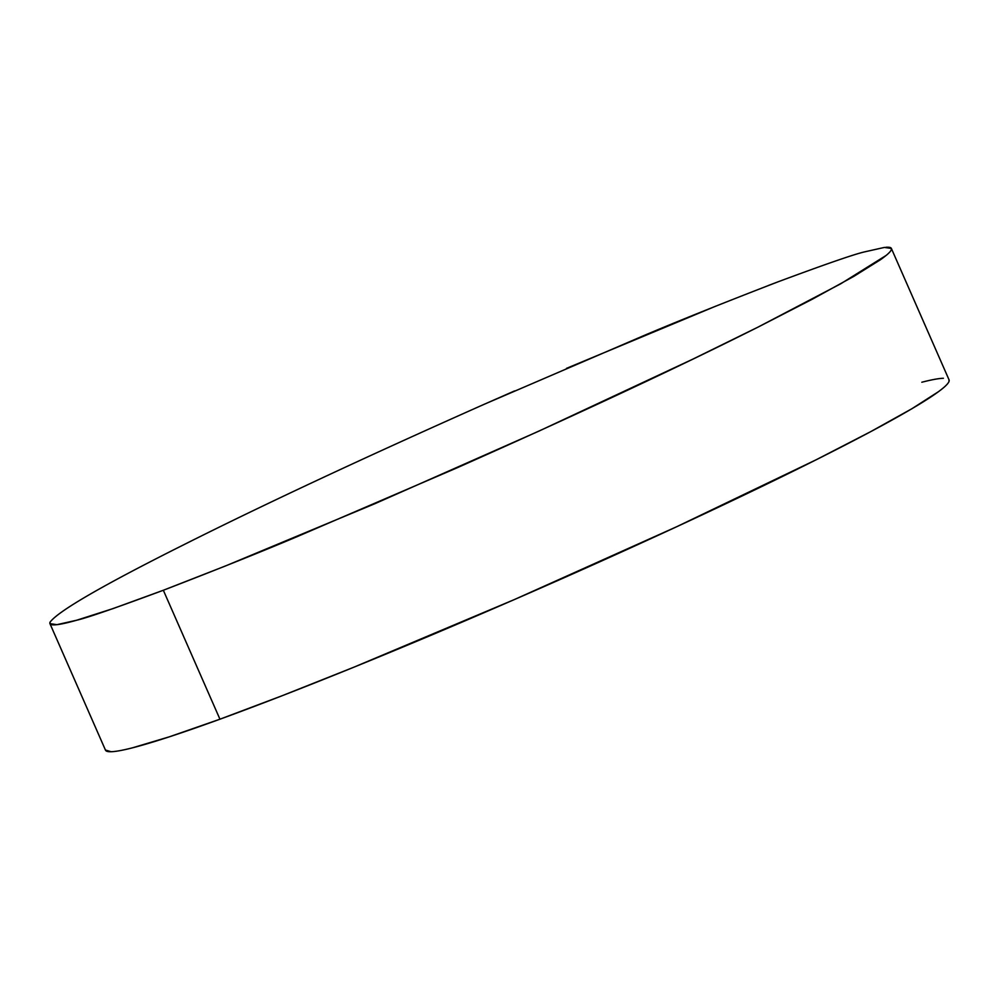 <?xml version="1.0" encoding="UTF-8"?>
<svg xmlns="http://www.w3.org/2000/svg" width="999" height="999" viewBox="0 0 999 999"><rect width="100%" height="100%" fill="white"/><g stroke="black" fill="none" stroke-linecap="round" stroke-linejoin="round"><path stroke-width="1.5" d="M49.95 623.651L105.482 750.149A460.639 26.511 -23.7 0 0 219.942 719.205L163.337 590.259L219.942 719.205A460.639 26.511 -23.7 0 0 687.687 521.628A460.639 26.511 -23.7 0 0 949.05 379.845L891.37 248.451L891.245 249.937C890.321 252.035 886.712 255.307 880.419 259.752L853.858 276.348L812.562 299.076L758.129 327.06C678.196 367.22 577.697 414.21 456.618 468.019L296.74 536.813C260.851 551.985 216.383 569.792 163.337 590.259C115.959 607.867 87.088 617.857 76.723 620.217L56.943 624.662L49.95 623.651L50.075 622.152C58.117 611.176 102.497 585.476 183.192 545.029C263.124 504.87 363.624 457.879 484.702 404.071L644.58 335.277C680.469 320.117 724.937 302.297 777.984 281.843C825.361 264.223 854.232 254.233 864.597 251.873L884.377 247.427L891.37 248.451M886.163 255.419L840.646 283.841L758.129 327.06L692.644 359.24L538.936 431.106L374.837 503.721L225.324 566.033L163.337 590.259L113.162 608.553L76.723 620.217C67.008 622.964 59.903 624.487 55.42 624.812C50.937 625.137 49.151 624.25 50.075 622.152M949.013 379.745L948.988 381.493C948.138 383.766 944.604 387.187 938.361 391.758L911.95 408.691L870.741 431.63L816.345 459.69L676.735 526.71L514.36 599.575L353.958 667.17L282.242 695.691L219.942 719.205L169.443 736.787L132.705 747.764C122.889 750.274 115.697 751.598 111.126 751.723L105.444 750.049M921.827 382.23C931.642 379.707 938.835 378.396 943.406 378.271M885.901 247.277C890.384 246.953 892.169 247.839 891.245 249.937M177.173 548.064L191.583 540.834M475.524 408.129L514.597 390.909M566.483 368.369L715.996 306.056M768.256 285.539L777.984 281.843"/></g></svg>
